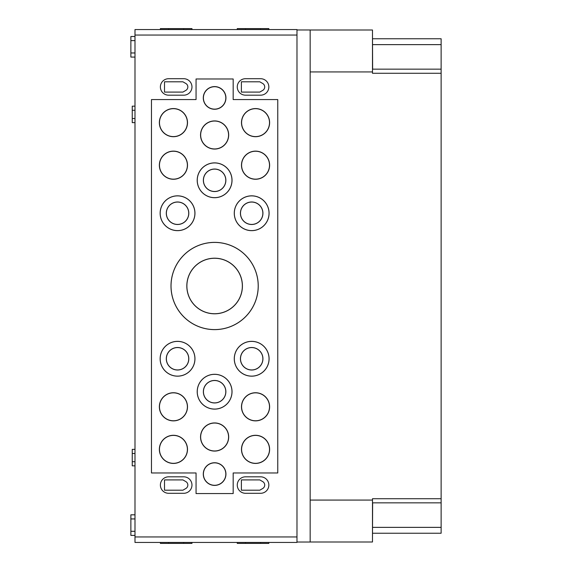 <?xml version="1.0" encoding="UTF-8"?>
<svg xmlns="http://www.w3.org/2000/svg" width="572" height="572" viewBox="0 0 572 572"><rect width="100%" height="100%" fill="white"/><g stroke="black" fill="none" stroke-linecap="round" stroke-linejoin="round"><path stroke-width="0.86" d="M134.992 449.363L132.246 449.363L132.246 465.837L134.992 465.837M134.992 106.163L132.246 106.163L132.246 122.637L134.992 122.637M203.289 97.926A11.326 11.326 0 0 0 220.277 107.736A11.326 11.326 0 0 0 220.277 88.117A11.326 11.326 0 0 0 203.289 97.926M203.396 97.926A11.218 11.218 0 0 0 220.22 107.636A11.218 11.218 0 0 0 220.22 88.217A11.218 11.218 0 0 0 203.396 97.926M241.484 122.637A14.071 14.071 0 0 0 262.584 134.82A14.071 14.071 0 0 0 262.584 110.453A14.071 14.071 0 0 0 241.484 122.637M241.591 122.637A13.964 13.964 0 0 0 262.534 134.727A13.964 13.964 0 0 0 262.534 110.546A13.964 13.964 0 0 0 241.591 122.637M200.543 134.992A14.071 14.071 0 0 0 221.65 147.176A14.071 14.071 0 0 0 221.65 122.808A14.071 14.071 0 0 0 200.543 134.992M200.65 134.992A13.964 13.964 0 0 0 221.593 147.083A13.964 13.964 0 0 0 221.593 122.901A13.964 13.964 0 0 0 200.65 134.992M159.359 122.637A14.071 14.071 0 0 0 180.466 134.82A14.071 14.071 0 0 0 180.466 110.453A14.071 14.071 0 0 0 159.359 122.637M159.466 122.637A13.964 13.964 0 0 0 180.409 134.727A13.964 13.964 0 0 0 180.409 110.546A13.964 13.964 0 0 0 159.466 122.637M241.484 165.194A14.071 14.071 0 0 0 262.584 177.377A14.071 14.071 0 0 0 262.584 153.01A14.071 14.071 0 0 0 241.484 165.194M241.591 165.194A13.964 13.964 0 0 0 262.534 177.284A13.964 13.964 0 0 0 262.534 153.103A13.964 13.964 0 0 0 241.591 165.194M159.359 165.194A14.071 14.071 0 0 0 180.466 177.377A14.071 14.071 0 0 0 180.466 153.01A14.071 14.071 0 0 0 159.359 165.194M159.466 165.194A13.964 13.964 0 0 0 180.409 177.284A13.964 13.964 0 0 0 180.409 153.103A13.964 13.964 0 0 0 159.466 165.194M197.204 180.294A17.41 17.41 0 0 0 223.316 195.374A17.41 17.41 0 0 0 223.316 165.215A17.41 17.41 0 0 0 197.204 180.294M197.247 180.294A17.367 17.367 0 0 0 223.294 195.331A17.367 17.367 0 0 0 223.294 165.258A17.367 17.367 0 0 0 197.247 180.294M203.36 180.294A11.254 11.254 0 0 0 220.241 190.04A11.254 11.254 0 0 0 220.241 170.549A11.254 11.254 0 0 0 203.36 180.294M203.425 180.294A11.19 11.19 0 0 0 220.206 189.983A11.19 11.19 0 0 0 220.206 170.606A11.19 11.19 0 0 0 203.425 180.294M234.27 213.242A17.41 17.41 0 0 0 260.382 228.321A17.41 17.41 0 0 0 260.382 198.162A17.41 17.41 0 0 0 234.27 213.242M234.313 213.242A17.367 17.367 0 0 0 260.36 228.278A17.367 17.367 0 0 0 260.36 198.205A17.367 17.367 0 0 0 234.313 213.242M240.426 213.242A11.254 11.254 0 0 0 257.307 222.987A11.254 11.254 0 0 0 257.307 203.496A11.254 11.254 0 0 0 240.426 213.242M240.49 213.242A11.19 11.19 0 0 0 257.271 222.93A11.19 11.19 0 0 0 257.271 203.553A11.19 11.19 0 0 0 240.49 213.242M160.139 213.242A17.41 17.41 0 0 0 186.25 228.321A17.41 17.41 0 0 0 186.25 198.162A17.41 17.41 0 0 0 160.139 213.242M160.181 213.242A17.367 17.367 0 0 0 186.229 228.278A17.367 17.367 0 0 0 186.229 198.205A17.367 17.367 0 0 0 160.181 213.242M166.295 213.242A11.254 11.254 0 0 0 183.176 222.987A11.254 11.254 0 0 0 183.176 203.496A11.254 11.254 0 0 0 166.295 213.242M166.359 213.242A11.19 11.19 0 0 0 183.14 222.93A11.19 11.19 0 0 0 183.14 203.553A11.19 11.19 0 0 0 166.359 213.242M170.992 286A43.622 43.622 0 0 0 236.429 323.781A43.622 43.622 0 0 0 236.429 248.219A43.622 43.622 0 0 0 170.992 286M171.035 286A43.579 43.579 0 0 0 236.408 323.745A43.579 43.579 0 0 0 236.408 248.255A43.579 43.579 0 0 0 171.035 286M186.822 286A27.792 27.792 0 0 0 228.514 310.074A27.792 27.792 0 0 0 228.514 261.926A27.792 27.792 0 0 0 186.822 286M186.887 286A27.728 27.728 0 0 0 228.478 310.017A27.728 27.728 0 0 0 228.478 261.983A27.728 27.728 0 0 0 186.887 286M262.87 358.758A11.19 11.19 0 0 1 246.089 368.447A11.19 11.19 0 0 1 246.089 349.07A11.19 11.19 0 0 1 262.87 358.758M262.934 358.758A11.254 11.254 0 0 1 246.053 368.504A11.254 11.254 0 0 1 246.053 349.013A11.254 11.254 0 0 1 262.934 358.758M269.047 358.758A17.367 17.367 0 0 1 251.68 376.126A17.367 17.367 0 0 1 234.313 358.758A17.367 17.367 0 0 1 251.68 341.391A17.367 17.367 0 0 1 269.047 358.758M234.27 358.758A17.41 17.41 0 0 0 260.382 373.838A17.41 17.41 0 0 0 260.382 343.679A17.41 17.41 0 0 0 234.27 358.758M188.739 358.758A11.19 11.19 0 0 1 171.957 368.447A11.19 11.19 0 0 1 171.957 349.07A11.19 11.19 0 0 1 188.739 358.758M188.803 358.758A11.254 11.254 0 0 1 171.922 368.504A11.254 11.254 0 0 1 171.922 349.013A11.254 11.254 0 0 1 188.803 358.758M194.916 358.758A17.367 17.367 0 0 1 177.549 376.126A17.367 17.367 0 0 1 160.181 358.758A17.367 17.367 0 0 1 177.549 341.391A17.367 17.367 0 0 1 194.916 358.758M160.139 358.758A17.41 17.41 0 0 0 186.25 373.838A17.41 17.41 0 0 0 186.25 343.679A17.41 17.41 0 0 0 160.139 358.758M225.804 391.706A11.19 11.19 0 0 1 209.023 401.394A11.19 11.19 0 0 1 209.023 382.017A11.19 11.19 0 0 1 225.804 391.706M225.868 391.706A11.254 11.254 0 0 1 208.987 401.451A11.254 11.254 0 0 1 208.987 381.96A11.254 11.254 0 0 1 225.868 391.706M231.982 391.706A17.367 17.367 0 0 1 214.614 409.073A17.367 17.367 0 0 1 197.247 391.706A17.367 17.367 0 0 1 214.614 374.338A17.367 17.367 0 0 1 231.982 391.706M197.204 391.706A17.41 17.41 0 0 0 223.316 406.785A17.41 17.41 0 0 0 223.316 376.626A17.41 17.41 0 0 0 197.204 391.706M269.512 406.806A13.964 13.964 0 0 1 255.548 420.77A13.964 13.964 0 0 1 241.591 406.806A13.964 13.964 0 0 1 255.548 392.842A13.964 13.964 0 0 1 269.512 406.806M241.484 406.806A14.071 14.071 0 0 0 262.584 418.99A14.071 14.071 0 0 0 262.584 394.623A14.071 14.071 0 0 0 241.484 406.806M187.394 406.806A13.964 13.964 0 0 1 173.43 420.77A13.964 13.964 0 0 1 159.466 406.806A13.964 13.964 0 0 1 173.43 392.842A13.964 13.964 0 0 1 187.394 406.806M159.359 406.806A14.071 14.071 0 0 0 180.466 418.99A14.071 14.071 0 0 0 180.466 394.623A14.071 14.071 0 0 0 159.359 406.806M228.578 437.008A13.964 13.964 0 0 1 214.614 450.972A13.964 13.964 0 0 1 200.65 437.008A13.964 13.964 0 0 1 214.614 423.044A13.964 13.964 0 0 1 228.578 437.008M200.543 437.008A14.071 14.071 0 0 0 221.65 449.192A14.071 14.071 0 0 0 221.65 424.824A14.071 14.071 0 0 0 200.543 437.008M269.512 449.363A13.964 13.964 0 0 1 255.548 463.327A13.964 13.964 0 0 1 241.591 449.363A13.964 13.964 0 0 1 255.548 435.399A13.964 13.964 0 0 1 269.512 449.363M241.484 449.363A14.071 14.071 0 0 0 262.584 461.547A14.071 14.071 0 0 0 262.584 437.18A14.071 14.071 0 0 0 241.484 449.363M225.833 474.074A11.218 11.218 0 0 1 214.614 485.292A11.218 11.218 0 0 1 203.396 474.074A11.218 11.218 0 0 1 214.614 462.855A11.218 11.218 0 0 1 225.833 474.074M203.289 474.074A11.326 11.326 0 0 0 220.277 483.883A11.326 11.326 0 0 0 220.277 464.264A11.326 11.326 0 0 0 203.289 474.074M187.394 449.363A13.964 13.964 0 0 1 173.43 463.327A13.964 13.964 0 0 1 159.466 449.363A13.964 13.964 0 0 1 173.43 435.399A13.964 13.964 0 0 1 187.394 449.363M159.359 449.363A14.071 14.071 0 0 0 180.466 461.547A14.071 14.071 0 0 0 180.466 437.18A14.071 14.071 0 0 0 159.359 449.363M259.781 490.204L241.384 490.204L241.384 479.908L259.781 479.908L262.727 481.61A3.983 3.983 0 0 1 262.727 488.502L259.781 490.204M182.904 490.204L164.507 490.204L164.507 479.908L182.904 479.908L185.85 481.61A3.983 3.983 0 0 1 185.85 488.502L182.904 490.204M259.781 92.092L241.384 92.092L241.384 81.796L259.781 81.796L262.727 83.498A3.983 3.983 0 0 1 262.727 90.39L259.781 92.092M182.904 92.092L164.507 92.092L164.507 81.796L182.904 81.796L185.85 83.498A3.983 3.983 0 0 1 185.85 90.39L182.904 92.092M268.84 29.558L268.84 28.6L237.266 28.6L237.266 29.558M191.963 29.558L191.963 28.6L160.389 28.6L160.389 29.558M268.84 542.442L268.84 543.4L237.266 543.4L237.266 542.442M191.963 542.442L191.963 543.4L160.389 543.4L160.389 542.442M168.626 493.293L183.726 493.293A8.237 8.237 0 0 0 191.963 485.056A8.237 8.237 0 0 0 183.726 476.819L168.626 476.819A8.237 8.237 0 0 0 160.389 485.056A8.237 8.237 0 0 0 168.626 493.293M245.502 493.293L260.603 493.293A8.237 8.237 0 0 0 268.84 485.056A8.237 8.237 0 0 0 260.603 476.819L245.502 476.819A8.237 8.237 0 0 0 237.266 485.056A8.237 8.237 0 0 0 245.502 493.293M245.502 95.181L260.603 95.181A8.237 8.237 0 0 0 268.84 86.944A8.237 8.237 0 0 0 260.603 78.707L245.502 78.707A8.237 8.237 0 0 0 237.266 86.944A8.237 8.237 0 0 0 245.502 95.181M168.626 95.181L183.726 95.181A8.237 8.237 0 0 0 191.963 86.944A8.237 8.237 0 0 0 183.726 78.707L168.626 78.707A8.237 8.237 0 0 0 160.389 86.944A8.237 8.237 0 0 0 168.626 95.181M233.176 493.564L233.176 472.972L277.763 472.972L277.763 99.571L233.176 99.571L233.176 78.979L196.053 78.979L196.053 99.571L151.466 99.571L151.466 472.972L196.053 472.972L196.053 493.564L233.176 493.564M296.982 35.049L134.992 35.049L134.992 29.558L296.982 29.558L296.982 536.951L134.992 536.951L134.992 542.442L296.982 542.442L296.982 536.951M134.992 35.049L134.992 36.494L130.874 36.494L130.874 57.086L134.992 57.086L134.992 514.821L130.874 514.821L130.874 535.413L134.992 535.413L134.992 536.951M372.486 34.778L372.622 69.162M372.622 502.838L372.486 537.222M310.16 71.929L372.486 71.929L372.486 73.28L441.126 73.28L441.126 44.637L372.622 44.637M310.16 30.001L372.486 30.001L372.486 71.929M310.16 500.071L372.486 500.071L372.486 541.999L310.16 541.999M441.126 73.28L441.126 533.24L372.622 533.24M372.622 38.76L441.126 38.76L441.126 44.637M441.126 498.72L372.486 498.72L372.486 500.071M296.982 29.973L310.16 29.973L310.16 542.027L296.982 542.027M130.874 40.612L134.992 40.612L134.992 36.494M134.992 40.612L134.992 57.086M130.874 518.94L134.992 518.94L134.992 514.821M134.992 518.94L134.992 535.413M245.502 28.6L245.502 29.558M260.603 28.6L260.603 29.558M168.626 28.6L168.626 29.558M183.726 28.6L183.726 29.558M245.502 543.4L245.502 542.442M260.603 543.4L260.603 542.442M168.626 543.4L168.626 542.442M183.726 543.4L183.726 542.442M441.126 527.363L372.622 527.363M130.874 52.967L134.992 52.967M130.874 531.295L134.992 531.295M134.992 453.482L132.246 453.482M134.992 461.718L132.246 461.718M134.992 110.282L132.246 110.282M134.992 118.518L132.246 118.518M372.486 502.838L441.126 502.838M372.486 69.162L441.126 69.162"/></g></svg>
